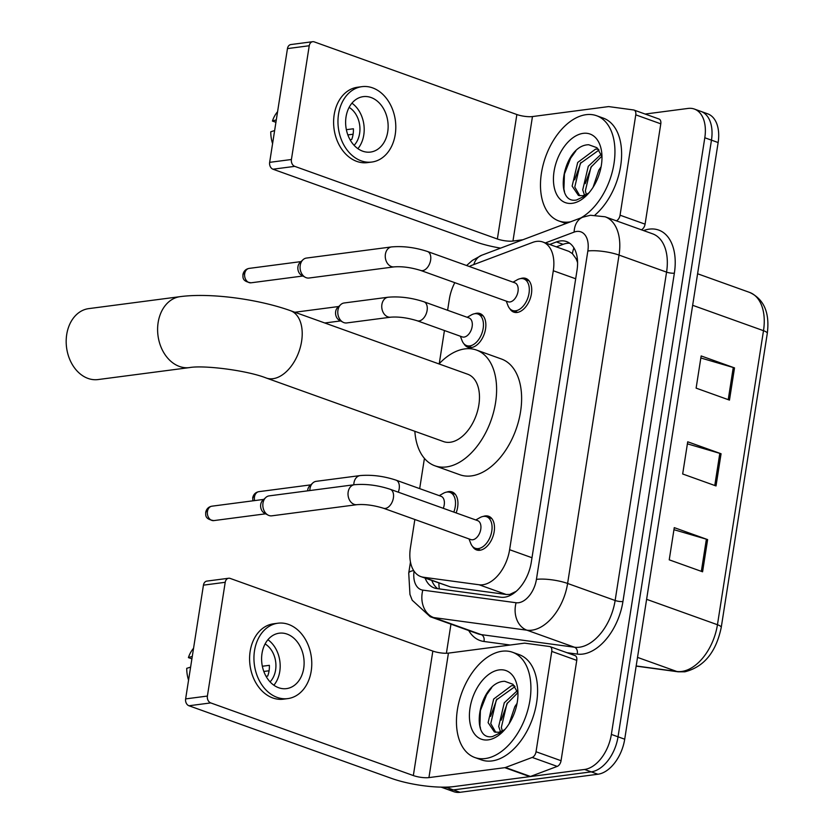 <?xml version="1.0" encoding="UTF-8"?>
<svg xmlns="http://www.w3.org/2000/svg" width="834" height="834" viewBox="0 0 834 834"><rect width="100%" height="100%" fill="white"/><g stroke="black" fill="none" stroke-linecap="round" stroke-linejoin="round"><path stroke-width="1.25" d="M474.661 313.74A17.889 10.915 109.7 0 1 476.641 313.24A17.889 10.915 109.7 0 1 479.988 313.574A17.889 10.915 109.7 0 1 485.023 331.505A17.889 10.915 109.7 0 1 471.262 347.58A17.889 10.915 109.7 0 1 467.916 347.257A17.889 10.915 109.7 0 1 463.912 343.744M446.732 492.091A17.889 10.915 109.7 0 1 448.713 491.591A17.889 10.915 109.7 0 1 452.059 491.924A17.889 10.915 109.7 0 1 456.125 512.92M520.531 278.619A17.889 10.915 109.7 0 1 522.511 278.118A17.889 10.915 109.7 0 1 525.858 278.452A17.889 10.915 109.7 0 1 530.893 296.383A17.889 10.915 109.7 0 1 517.132 312.458A17.889 10.915 109.7 0 1 513.786 312.135A17.889 10.915 109.7 0 1 509.772 308.622M483.293 516.413A17.889 10.915 109.7 0 1 485.273 515.923A17.889 10.915 109.7 0 1 488.62 516.256A17.889 10.915 109.7 0 1 493.655 534.187A17.889 10.915 109.7 0 1 479.894 550.263A17.889 10.915 109.7 0 1 476.548 549.929A17.889 10.915 109.7 0 1 472.534 546.416M414.852 519.499L410.401 547.886A33.537 20.464 -70.3 0 0 420.847 576.607L450.527 586.948L506.207 594.486L509.751 594.423L516.215 591.337M420.847 576.607A33.537 20.464 -70.3 0 0 423.432 577.232L479.102 584.77A33.537 20.464 -70.3 0 0 482.803 584.759A33.537 20.464 -70.3 0 0 509.616 549.71L553.296 270.748A33.537 20.464 -70.3 0 0 542.851 242.016A33.537 20.464 -70.3 0 0 532.717 242.381L472.305 265.129A33.537 20.464 -70.3 0 0 469.344 266.505M577.462 259.895A11.176 6.818 -70.3 0 0 575.887 258.477L572.385 253.609L568.924 251.368L542.851 242.016M575.887 258.477A33.537 20.464 109.7 0 1 577.587 262.752M454.801 282.674A33.537 20.464 -70.3 0 0 449.349 299.187L447.608 310.279M444.439 330.525L439.247 363.676M424.423 458.387L419.679 488.63M425.142 578.139A33.537 20.464 -70.3 0 0 434.191 587.928A33.537 20.464 -70.3 0 0 436.766 588.554L500.786 597.227A33.537 20.464 -70.3 0 0 504.497 597.217A33.537 20.464 -70.3 0 0 531.3 562.168L577.013 270.299A33.537 20.464 -70.3 0 0 566.557 241.579A33.537 20.464 -70.3 0 0 556.424 241.943L549.7 244.477M645.141 114.05L688.071 108.43A33.537 20.464 109.7 0 1 694.347 109.045A33.537 20.464 109.7 0 1 704.803 137.766L611.364 734.42A33.537 20.464 109.7 0 1 584.561 769.459L446.701 787.515A33.537 20.464 109.7 0 1 441.144 787.129M446.398 653.262L450.954 624.155M694.347 109.045L707.691 113.831A33.537 20.464 109.7 0 1 718.137 142.551L624.708 739.205A33.537 20.464 109.7 0 1 597.895 774.244L460.034 792.3L453.362 789.913A33.537 20.464 109.7 0 1 447.087 789.287A33.537 20.464 109.7 0 0 453.362 789.913L591.233 771.857L453.362 789.913L446.701 787.515M624.708 739.205L618.036 736.808A33.537 20.464 109.7 0 1 591.233 771.857A33.537 20.464 109.7 0 0 618.036 736.808L711.465 140.164L618.036 736.808L611.364 734.42M701.019 111.443A33.537 20.464 109.7 0 1 711.465 140.164A33.537 20.464 109.7 0 0 701.019 111.443M556.361 246.864L563.096 244.331A33.537 20.464 109.7 0 1 569.726 243.247M437.756 588.689A33.537 20.464 109.7 0 1 431.814 580.527M700.841 357.984L733.263 367.502A8.945 2.116 8.9 0 1 734.514 367.898L701.154 355.941L696.119 388.133L729.469 400.101L734.514 367.898M673.945 529.684L706.377 539.191A8.945 2.116 8.9 0 1 707.618 539.598L674.268 527.641L669.233 559.833L702.582 571.79L707.618 539.598M687.393 443.834L719.815 453.352A8.945 2.116 8.9 0 1 721.066 453.748L687.716 441.791L682.671 473.983L716.02 485.941L721.066 453.748M460.034 792.3A33.537 20.464 109.7 0 1 453.759 791.674L441.071 787.129M502.089 651.229A55.899 34.111 109.7 0 1 512.556 652.271A55.899 34.111 109.7 0 1 528.276 708.306A55.899 34.111 109.7 0 1 485.284 758.544A55.899 34.111 109.7 0 1 474.817 757.512A55.899 34.111 109.7 0 1 459.096 701.467A55.899 34.111 109.7 0 1 502.089 651.229M512.556 652.271L519.228 654.659A55.899 34.111 109.7 0 1 534.948 710.704A55.899 34.111 109.7 0 1 491.956 760.931A55.899 34.111 109.7 0 1 481.489 759.899L474.817 757.512M488.213 739.873A36.446 22.237 109.7 0 1 470.032 707.983A36.446 22.237 109.7 0 1 499.17 669.91A36.446 22.237 109.7 0 1 517.653 688.78A36.446 22.237 109.7 0 1 501.964 732.554A36.446 22.237 109.7 0 1 488.213 739.873M517.956 693.085L512.931 684.266L504.695 681.295C478.924 681.534 469.031 741.217 492.498 736.558L503.027 731.501M515.005 686.58L496.313 699.976L490.757 723.599L495.782 732.335M514.349 685.736L511.534 685.673L493.676 699.028L488.109 722.651L494.416 731.991L498.649 732.283L502.516 730.793A25.27 15.419 109.7 0 0 505.05 729.291M517.851 692.689L506.905 703.771L501.349 727.394L502.308 730.918M517.216 690.75L504.257 702.822L498.701 726.445L500.504 731.762M517.08 703.343L514.849 706.617L509.053 723.839M504.778 729.604L502.516 730.793M507.52 702.801L501.182 720.18M496.928 699.007L490.601 716.375M491.779 687.518L486.618 694.722L480.394 710.589L479.904 725.716L480.499 728.197M574.595 655.482A5.588 3.409 109.7 0 1 575.022 655.587A5.588 3.409 109.7 0 1 576.763 660.382L551.754 651.406L536.033 751.747L561.053 760.712A5.588 3.409 109.7 0 1 557.227 766.394L530.466 776.464A5.588 3.409 109.7 0 1 529.819 776.631L453.957 786.566A44.723 10.592 8.9 0 1 391.573 778.414L188.953 705.762A5.588 4.222 -97.5 0 1 185.628 698.902L207.395 696.056A5.588 4.222 82.5 0 0 210.721 702.916L413.341 775.557A11.176 2.648 -171.1 0 0 428.937 777.601L504.81 767.666A5.588 3.409 -70.3 0 0 505.446 767.499L532.217 757.428A5.588 3.409 -70.3 0 0 536.033 751.747M576.763 660.382L561.053 760.712M551.754 651.406A5.588 3.409 -70.3 0 0 550.013 646.621A5.588 3.409 -70.3 0 0 549.585 646.517L524.92 643.181A5.588 3.409 -70.3 0 0 524.305 643.181L448.431 653.116A11.176 2.648 -171.1 0 1 432.836 651.083L230.215 578.431A5.588 4.222 82.5 0 0 228.652 578.254A5.588 4.222 82.5 0 0 225.211 582.299L203.444 585.155L185.628 698.902M203.444 585.155A5.588 4.222 -97.5 0 1 206.884 581.1L228.652 578.254M225.211 582.299L207.395 696.056M262.012 653.439A27.949 21.131 82.5 0 0 286.489 688.623A27.949 21.131 82.5 0 0 303.701 668.378A27.949 21.131 82.5 0 0 279.234 633.194A27.949 21.131 82.5 0 0 262.012 653.439M273.865 685.225A27.949 21.131 82.5 0 0 279.765 671.516A27.949 21.131 82.5 0 0 267.912 639.73M266.025 676.27L267.693 676.051A22.362 16.909 -97.5 0 0 269.059 670.88A22.362 16.909 -97.5 0 0 269.372 665.324L262.345 666.241M270.07 681.878A22.362 16.909 82.5 0 0 275.595 670.025A22.362 16.909 82.5 0 0 265.097 643.931M277.92 623.217L273.573 623.79A38.01 28.742 82.5 0 0 250.158 651.312A38.01 28.742 82.5 0 0 283.445 699.173L287.793 698.6A38.01 28.742 82.5 0 0 311.207 671.078A38.01 28.742 82.5 0 0 277.92 623.217A38.01 28.742 82.5 0 0 254.506 650.749A38.01 28.742 82.5 0 0 287.793 698.6M263.815 671.464L269.08 670.776M193.561 648.279A29.065 21.976 82.5 0 0 188.411 657.609L191.903 658.86M192.289 656.389L188.411 657.609M188.567 680.169A29.065 21.976 82.5 0 1 186.733 668.336L190.611 667.117M88.748 308.622A35.779 27.053 82.5 0 0 66.71 334.528A35.779 27.053 82.5 0 0 98.037 379.564L189.464 367.596A35.779 27.053 -97.5 0 1 158.137 322.549A35.779 27.053 -97.5 0 1 180.175 296.643L88.748 308.622M189.464 367.596C203.329 365 246.635 370.233 266.307 378.031L443.573 441.593A35.779 21.83 -70.3 0 0 450.277 442.249A35.779 21.83 -70.3 0 0 477.788 410.099A35.779 21.83 -70.3 0 0 467.728 374.237L290.461 310.675C258.227 299.125 210.304 292.619 180.175 296.643M439.007 363.937A61.487 37.52 109.7 0 1 464.892 348.893A61.487 37.52 109.7 0 1 476.402 350.03A61.487 37.52 109.7 0 1 493.707 411.673A61.487 37.52 109.7 0 1 446.409 466.936A61.487 37.52 109.7 0 1 434.9 465.799A61.487 37.52 109.7 0 1 414.852 431.293M476.402 350.03L501.422 358.995A61.487 37.52 109.7 0 1 518.717 420.638A61.487 37.52 109.7 0 1 471.429 475.901A61.487 37.52 109.7 0 1 459.909 474.765L434.9 465.799M354.367 484.721C365.98 483.73 377.938 485.252 390.26 489.297L477.642 520.635A10.06 6.14 109.7 0 1 480.467 530.716A10.06 6.14 109.7 0 1 472.732 539.765A10.06 6.14 109.7 0 1 470.845 539.577L383.463 508.24C373.726 505.258 364.896 504.07 356.983 504.674A10.06 7.61 -97.5 0 1 348.164 491.997A10.06 7.61 -97.5 0 1 348.278 491.403A10.06 7.61 -97.5 0 1 354.367 484.721L269.184 495.876A10.06 7.61 -97.5 0 0 265.712 497.575A10.06 7.61 -97.5 0 0 262.981 503.163A10.06 7.61 -97.5 0 0 268.006 515.068A10.06 7.61 -97.5 0 0 268.975 515.506A10.06 7.61 -97.5 0 0 271.79 515.829L356.983 504.674M475.807 519.968L479.967 517.612A16.774 10.237 109.7 0 1 483.439 516.402A16.774 10.237 109.7 0 1 486.576 516.705A16.774 10.237 109.7 0 1 491.289 533.52A16.774 10.237 109.7 0 1 478.393 548.595A16.774 10.237 109.7 0 1 475.255 548.282A16.774 10.237 109.7 0 1 470.73 543.382L469.01 538.92M268.006 515.068L264.336 513.077A7.266 5.494 -97.5 0 1 260.719 504.476A7.266 5.494 -97.5 0 1 262.689 500.442L265.712 497.575M391.605 246.916C403.218 245.926 415.176 247.458 427.498 251.503L514.88 282.83A10.06 6.14 109.7 0 1 517.706 292.922A10.06 6.14 109.7 0 1 509.97 301.96A10.06 6.14 109.7 0 1 508.083 301.772L420.701 270.445C410.964 267.464 402.134 266.275 394.221 266.87A10.06 7.61 -97.5 0 1 385.402 254.203A10.06 7.61 -97.5 0 1 385.517 253.599A10.06 7.61 -97.5 0 1 391.605 246.916L306.422 258.071A10.06 7.61 -97.5 0 0 302.951 259.781A10.06 7.61 -97.5 0 0 300.219 265.358A10.06 7.61 -97.5 0 0 305.244 277.274A10.06 7.61 -97.5 0 0 306.214 277.701A10.06 7.61 -97.5 0 0 309.028 278.024L394.221 266.87M513.046 282.173L517.216 279.807A16.774 10.237 109.7 0 1 520.677 278.598A16.774 10.237 109.7 0 1 523.815 278.91A16.774 10.237 109.7 0 1 528.527 295.716A16.774 10.237 109.7 0 1 515.631 310.79A16.774 10.237 109.7 0 1 512.493 310.477A16.774 10.237 109.7 0 1 507.969 305.588L506.248 301.116M305.244 277.274L301.574 275.283A7.266 5.494 -97.5 0 1 297.957 266.671A7.266 5.494 -97.5 0 1 299.927 262.647L302.951 259.781M353.814 484.783A10.06 7.61 -97.5 0 1 354.075 482.261A10.06 7.61 -97.5 0 1 360.163 475.578C371.776 474.588 383.744 476.12 396.056 480.155L441.082 496.303A10.06 6.14 109.7 0 1 443.292 508.313M439.247 495.646L443.417 493.28A16.774 10.237 109.7 0 1 446.878 492.07A16.774 10.237 109.7 0 1 450.016 492.383A16.774 10.237 109.7 0 1 453.811 512.086M307.631 490.84A7.266 5.494 -97.5 0 1 307.725 489.933A7.266 5.494 -97.5 0 1 309.695 485.909L312.729 483.042A10.06 7.61 -97.5 0 1 316.19 481.333L360.163 475.578M309.841 490.548A10.06 7.61 -97.5 0 1 312.729 483.042M423.985 301.804L469.01 317.952A10.06 6.14 109.7 0 1 471.846 328.043A10.06 6.14 109.7 0 1 464.1 337.082A10.06 6.14 109.7 0 1 462.224 336.894L417.188 320.756C407.451 317.775 398.631 316.576 390.708 317.181A10.06 7.61 -97.5 0 1 387.883 316.857A10.06 7.61 -97.5 0 1 382.003 303.91A10.06 7.61 -97.5 0 1 388.091 297.227C399.705 296.237 411.673 297.769 423.985 301.804A10.06 6.14 109.7 0 1 427.196 309.821A10.06 6.14 109.7 0 1 419.075 320.934A10.06 6.14 109.7 0 1 417.188 320.756M390.708 317.181L346.736 322.935A10.06 7.61 -97.5 0 1 343.921 322.622A10.06 7.61 -97.5 0 1 342.941 322.185A10.06 7.61 -97.5 0 1 337.885 313.949A10.06 7.61 -97.5 0 1 340.658 304.691A10.06 7.61 -97.5 0 1 344.119 302.982L388.091 297.227M467.176 317.295L471.346 314.939A16.774 10.237 109.7 0 1 474.807 313.72A16.774 10.237 109.7 0 1 477.945 314.032A16.774 10.237 109.7 0 1 482.667 330.837A16.774 10.237 109.7 0 1 469.761 345.912A16.774 10.237 109.7 0 1 466.623 345.599A16.774 10.237 109.7 0 1 462.099 340.71L460.378 336.238M342.941 322.185L339.282 320.193A7.266 5.494 -97.5 0 1 335.654 311.582A7.266 5.494 -97.5 0 1 337.624 307.558L340.658 304.691M658.62 118.928A5.588 3.409 109.7 0 1 659.048 119.033A5.588 3.409 109.7 0 1 660.789 123.828L635.769 114.852L620.058 215.193L645.078 224.158A5.588 3.409 109.7 0 1 641.367 229.788M660.789 123.828L645.078 224.158M500.608 248.136A44.723 10.592 8.9 0 1 475.599 241.86L272.979 169.208A5.588 4.222 -97.5 0 1 269.653 162.349L291.42 159.502A5.588 4.222 82.5 0 0 294.746 166.362L497.366 239.004A11.176 2.648 -171.1 0 0 512.962 241.047L522.908 239.744M635.769 114.852A5.588 3.409 -70.3 0 0 634.028 110.067A5.588 3.409 -70.3 0 0 633.6 109.963L608.935 106.627A5.588 3.409 -70.3 0 0 608.32 106.627L532.457 116.562A11.176 2.648 -171.1 0 1 516.861 114.529L314.241 41.877A5.588 4.222 82.5 0 0 312.677 41.7A5.588 4.222 82.5 0 0 309.237 45.745L287.459 48.601L269.653 162.349M287.459 48.601A5.588 4.222 -97.5 0 1 290.91 44.546L312.677 41.7M309.237 45.745L291.42 159.502M616.357 220.822A5.588 3.409 -70.3 0 0 620.058 215.193M346.037 116.885A27.949 21.131 82.5 0 0 370.515 152.069A27.949 21.131 82.5 0 0 387.727 131.824A27.949 21.131 82.5 0 0 363.249 96.64A27.949 21.131 82.5 0 0 346.037 116.885M357.89 148.671A27.949 21.131 82.5 0 0 363.78 134.962A27.949 21.131 82.5 0 0 351.927 103.176M350.051 139.716L351.719 139.497A22.362 16.909 -97.5 0 0 353.084 134.326A22.362 16.909 -97.5 0 0 353.397 128.77L346.36 129.687M354.096 145.325A22.362 16.909 82.5 0 0 359.61 133.471A22.362 16.909 82.5 0 0 349.123 107.377M361.946 86.663L357.588 87.236A38.01 28.742 82.5 0 0 334.173 114.758A38.01 28.742 82.5 0 0 367.46 162.62L371.818 162.046A38.01 28.742 82.5 0 0 395.233 134.524A38.01 28.742 82.5 0 0 361.946 86.663A38.01 28.742 82.5 0 0 338.531 114.185A38.01 28.742 82.5 0 0 371.818 162.046M347.841 134.91L353.105 134.222M277.576 111.725A29.065 21.976 82.5 0 0 272.437 121.055L275.918 122.306M276.304 119.835L272.437 121.055M272.582 143.615A29.065 21.976 82.5 0 1 270.758 131.782L274.626 130.563M570.612 221.781A55.899 34.111 109.7 0 1 569.309 221.99A55.899 34.111 109.7 0 1 558.843 220.958A55.899 34.111 109.7 0 1 543.122 164.913A55.899 34.111 109.7 0 1 586.114 114.675A55.899 34.111 109.7 0 1 596.581 115.718A55.899 34.111 109.7 0 1 614.033 163.328A55.899 34.111 109.7 0 1 580.891 217.914M596.581 115.718L603.253 118.105A55.899 34.111 109.7 0 1 621.351 160.253A55.899 34.111 109.7 0 1 595.059 214.984M572.228 203.319A36.446 22.237 109.7 0 1 554.057 171.429A36.446 22.237 109.7 0 1 583.185 133.357A36.446 22.237 109.7 0 1 601.679 152.226A36.446 22.237 109.7 0 1 585.989 196A36.446 22.237 109.7 0 1 572.228 203.319M601.981 156.531L596.946 147.712L588.721 144.741C562.95 144.98 553.046 204.664 576.523 200.004L587.053 194.947M599.02 150.026L580.339 163.422L574.782 187.045L579.807 195.782M598.374 149.182L595.559 149.119L577.691 162.474L572.134 186.097L578.431 195.437L582.664 195.729L586.542 194.239A25.27 15.419 109.7 0 0 589.075 192.737M601.877 156.135L590.931 167.217L585.364 190.84L586.323 194.364M601.241 154.196L588.283 166.268L582.716 189.891L584.53 195.208M601.095 166.79L598.875 170.063L593.078 187.285M588.794 193.05L586.542 194.239M566.015 223.522A55.899 34.111 109.7 0 1 565.515 223.345L558.843 220.958M591.535 166.247L585.207 183.626M580.954 162.453L574.616 179.821M575.804 150.964L570.644 158.168L564.42 174.035L563.92 189.162L564.524 191.643M506.207 594.486L479.102 584.77M573.928 247.906A33.537 23.592 69.4 0 0 572.385 253.609M438.892 583.07A33.537 26.354 97.7 0 0 439.341 588.908M531.998 557.737L509.616 549.71M450.527 586.948L423.432 577.232M575.679 278.764L553.296 270.748M414.06 571.154A22.362 13.646 -70.3 0 0 422.828 590.118L516.09 602.742A22.362 13.646 -70.3 0 0 518.55 602.742A22.362 13.646 -70.3 0 0 536.429 579.38L587.845 251.003A22.362 13.646 -70.3 0 0 576.701 231.445A22.362 13.646 -70.3 0 0 574.126 232.102L545.373 242.923M587.845 251.003A22.362 5.296 -171.1 0 1 619.036 255.079L567.61 583.456A44.723 27.282 109.7 0 1 531.873 630.181A44.723 27.282 109.7 0 1 526.932 630.191L574.459 647.226A44.723 27.282 -70.3 0 0 579.401 647.226A44.723 27.282 -70.3 0 0 615.138 600.49L666.564 272.124A44.723 27.282 -70.3 0 0 652.636 233.833L605.109 216.788A44.723 27.282 109.7 0 1 619.036 255.079L666.564 272.124A5.588 1.324 8.9 0 0 674.362 273.145L622.935 601.512A5.588 1.324 8.9 0 1 615.138 600.49L567.61 583.456A22.362 5.296 -171.1 0 0 536.429 579.38M605.109 216.788L590.472 215.255L582.924 217.153A22.362 15.731 69.4 0 0 574.126 232.102M622.935 601.512A50.311 30.702 109.7 0 1 582.726 654.085A50.311 30.702 109.7 0 1 577.17 654.085L566.995 652.709M510.21 645.026L483.918 641.471A50.311 30.702 109.7 0 1 468.698 630.514M643.567 230.58A50.311 30.702 109.7 0 1 674.362 273.145M584.561 769.459L597.895 774.244M704.803 137.766L718.137 142.551M516.09 602.742A22.362 17.566 97.7 0 0 526.932 630.191L433.67 617.567L481.197 634.611L574.459 647.226A5.588 4.389 -82.3 0 1 577.17 654.085M422.828 590.118A22.362 17.566 97.7 0 0 433.67 617.567A44.723 27.282 109.7 0 1 430.24 616.733L477.767 633.767A44.723 27.282 -70.3 0 0 481.197 634.611A5.588 4.389 -82.3 0 1 483.918 641.471M582.924 217.153L481.729 255.235A22.362 15.731 69.4 0 0 473.827 264.545M413.706 570.612A22.362 5.296 -171.1 0 0 408.733 573.073L409.953 594.454L412.215 600.24L430.24 616.733M563.096 244.331L556.424 241.943M636.175 665.97L676.77 671.464A44.723 27.282 -70.3 0 0 681.712 671.453A44.723 27.282 -70.3 0 0 717.449 624.729A11.176 2.648 8.9 0 1 721.243 627.408C716.093 652.178 703.959 666.981 684.839 671.808L678.188 671.808L636.154 666.116M678.188 671.808A11.176 8.788 97.7 0 1 676.77 671.464L637.52 657.39M646.611 599.323L717.449 624.729L763.496 330.691A44.723 27.282 -70.3 0 0 749.568 292.4C763.986 299.093 769.897 312.75 767.29 333.371A11.176 2.648 -171.1 0 0 763.496 330.691L692.658 305.296M719.815 453.352L714.78 485.503M706.377 539.191L701.342 571.353M733.263 367.502L728.228 399.653M432.836 651.083L413.341 775.557M448.431 653.116L428.937 777.601M529.819 776.631L504.81 767.666M210.721 702.916L188.953 705.762M505.446 767.499L530.466 776.464M557.227 766.394L532.217 757.428M266.307 378.031A35.779 21.83 -70.3 0 0 273.01 378.688A35.779 21.83 -70.3 0 0 301.606 341.314A35.779 21.83 -70.3 0 0 290.461 310.675M211.93 506.186C208.594 506.801 206.519 508.823 205.696 512.274C205.862 514.755 204.351 519.123 213.817 520.604A7.266 5.494 -97.5 0 1 207.458 511.451A7.266 5.494 -97.5 0 1 211.93 506.186L263.794 499.399M205.696 512.274A7.266 1.72 8.9 0 1 207.458 511.451M390.26 489.297A10.06 6.14 109.7 0 1 393.471 497.314A10.06 6.14 109.7 0 1 385.35 508.427A10.06 6.14 109.7 0 1 383.463 508.24M249.168 268.392C245.832 268.996 243.757 271.029 242.934 274.469C243.101 276.961 241.589 281.329 251.055 282.799A7.266 5.494 -97.5 0 1 244.696 273.646A7.266 5.494 -97.5 0 1 249.168 268.392L301.032 261.595M242.934 274.469A7.266 1.72 8.9 0 1 244.696 273.646M427.498 251.503A10.06 6.14 109.7 0 1 430.709 259.51A10.06 6.14 109.7 0 1 422.588 270.633A10.06 6.14 109.7 0 1 420.701 270.445M254.631 500.598A7.266 5.494 -97.5 0 1 254.474 496.908A7.266 5.494 -97.5 0 1 258.947 491.653L310.811 484.856M252.89 500.827L252.712 497.731A7.266 1.72 8.9 0 1 254.474 496.908M396.056 480.155A10.06 6.14 109.7 0 1 399.267 488.171A10.06 6.14 109.7 0 1 398.266 492.175M516.861 114.529L497.366 239.004M532.457 116.562L512.962 241.047M294.746 166.362L272.979 169.208M481.729 255.235L472.294 260.448L466.602 265.525M410.464 562.033L408.733 573.073M767.29 333.371L721.243 627.408M749.568 292.4L697.589 273.761M550.013 646.621L575.022 655.587M486.576 516.705L491.82 518.592M475.255 548.282L480.499 550.159M213.817 520.604L265.681 513.807M523.815 278.91L529.058 280.787M512.493 310.477L517.737 312.364M251.055 282.799L302.919 276.002M450.016 492.383L455.26 494.26M258.947 491.653C255.611 492.258 253.526 494.291 252.712 497.731M477.945 314.032L483.188 315.909M294.861 312.25L338.74 306.505M466.623 345.599L471.867 347.486M324.801 322.987L340.626 320.923M634.028 110.067L659.048 119.033"/></g></svg>
